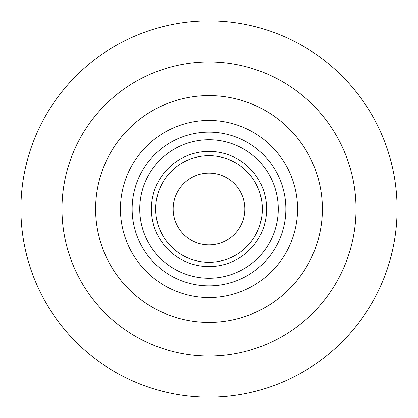 <?xml version="1.0" encoding="UTF-8"?>
<svg xmlns="http://www.w3.org/2000/svg" width="418" height="418" viewBox="0 0 418 418"><rect width="100%" height="100%" fill="white"/><g stroke="black" fill="none" stroke-linecap="round" stroke-linejoin="round"><path stroke-width="0.63" d="M209 356.026A147.026 147.026 0 0 0 356.026 209A147.026 147.026 0 0 0 209 61.974A147.026 147.026 0 0 0 61.974 209A147.026 147.026 0 0 0 209 356.026M209 397.1A188.1 188.1 0 0 0 397.1 209A188.1 188.1 0 0 0 209 20.9A188.1 188.1 0 0 0 20.9 209A188.1 188.1 0 0 0 209 397.1M209 173.141A35.859 35.859 0 0 1 244.859 209A35.859 35.859 0 0 1 209 244.859A35.859 35.859 0 0 1 173.141 209A35.859 35.859 0 0 1 209 173.141M209 322.388A113.388 113.388 0 0 0 322.388 209A113.388 113.388 0 0 0 209 95.612A113.388 113.388 0 0 0 95.612 209A113.388 113.388 0 0 0 209 322.388M209 262.295A53.295 53.295 0 0 1 155.705 209A53.295 53.295 0 0 1 209 155.705A53.295 53.295 0 0 1 262.295 209A53.295 53.295 0 0 1 209 262.295M209 266.59A57.59 57.59 0 0 1 151.41 209A57.59 57.59 0 0 1 209 151.41A57.59 57.59 0 0 1 266.59 209A57.59 57.59 0 0 1 209 266.59M209 278.252A69.252 69.252 0 0 1 139.748 209A69.252 69.252 0 0 1 209 139.748A69.252 69.252 0 0 1 278.252 209A69.252 69.252 0 0 1 209 278.252M209 285.86A76.86 76.86 0 0 0 285.86 209A76.86 76.86 0 0 0 209 132.14A76.86 76.86 0 0 0 132.14 209A76.86 76.86 0 0 0 209 285.86M209 297.543A88.543 88.543 0 0 1 120.457 209A88.543 88.543 0 0 1 209 120.457A88.543 88.543 0 0 1 297.543 209A88.543 88.543 0 0 1 209 297.543"/></g></svg>
